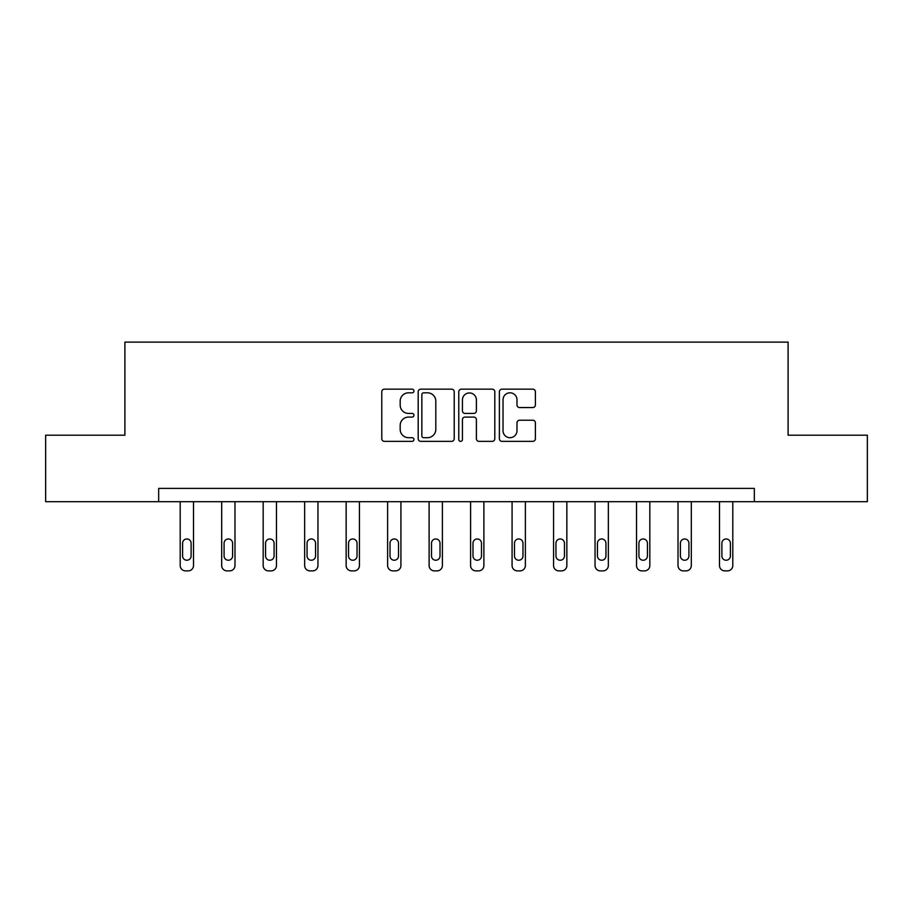 <?xml version="1.0" encoding="UTF-8"?>
<svg xmlns="http://www.w3.org/2000/svg" width="913" height="913" viewBox="0 0 913 913"><rect width="100%" height="100%" fill="white"/><g stroke="black" fill="none" stroke-linecap="round" stroke-linejoin="round"><path stroke-width="1.37" d="M413.954 390.981A1.826 1.826 0 0 0 412.128 389.155L384.396 389.155A2.613 2.613 0 0 0 381.782 391.768L381.782 438.742A2.613 2.613 0 0 0 384.396 441.356L412.128 441.356A1.826 1.826 0 0 0 413.954 439.53A1.826 1.826 0 0 0 412.128 437.704L408.533 437.704A8.354 8.354 0 0 1 400.179 429.35L400.179 425.435A8.354 8.354 0 0 1 408.533 417.081L412.128 417.081A1.826 1.826 0 0 0 413.954 415.255A1.826 1.826 0 0 0 412.128 413.429L408.533 413.429A8.354 8.354 0 0 1 400.179 405.075L400.179 401.161A8.354 8.354 0 0 1 408.533 392.807L412.128 392.807A1.826 1.826 0 0 0 413.954 390.981M532.781 407.552A2.613 2.613 0 0 0 535.395 404.95L535.395 391.768A2.613 2.613 0 0 0 532.781 389.155L501.979 389.155A2.613 2.613 0 0 0 499.377 391.768L499.377 438.742A2.613 2.613 0 0 0 501.979 441.356L532.781 441.356A2.613 2.613 0 0 0 535.395 438.742L535.395 422.822A2.613 2.613 0 0 0 532.781 420.22L519.6 420.22A2.613 2.613 0 0 0 516.986 422.822L516.986 430.719A6.984 6.984 0 0 1 510.013 437.704A6.984 6.984 0 0 1 503.029 430.719L503.029 399.791A6.984 6.984 0 0 1 510.013 392.807A6.984 6.984 0 0 1 516.986 399.791L516.986 404.95A2.613 2.613 0 0 0 519.6 407.552L532.781 407.552M158.668 501.682L45.65 501.682L45.65 435.204L124.898 435.204L124.898 342.124L788.102 342.124L788.102 435.204L867.35 435.204L867.35 501.682L754.332 501.682L754.332 488.387L158.668 488.387L158.668 501.682L754.332 501.682M454.218 391.768A2.613 2.613 0 0 0 451.604 389.155L420.802 389.155A2.613 2.613 0 0 0 418.2 391.768L418.2 438.742A2.613 2.613 0 0 0 420.802 441.356L451.604 441.356A2.613 2.613 0 0 0 454.218 438.742L454.218 391.768M461.396 389.155L492.198 389.155A2.613 2.613 0 0 1 494.8 391.768L494.8 438.742A2.613 2.613 0 0 1 492.198 441.356L479.017 441.356A2.613 2.613 0 0 1 476.403 438.742L476.403 419.695A2.613 2.613 0 0 0 473.79 417.081L465.048 417.081A2.613 2.613 0 0 0 462.435 419.695L462.435 439.53A1.826 1.826 0 0 1 460.609 441.356A1.826 1.826 0 0 1 458.783 439.53L458.783 391.768A2.613 2.613 0 0 1 461.396 389.155M423.678 392.807A1.826 1.826 0 0 0 421.852 394.633L421.852 435.878A1.826 1.826 0 0 0 423.678 437.704L427.467 437.704A8.354 8.354 0 0 0 435.809 429.35L435.809 401.161A8.354 8.354 0 0 0 427.467 392.807L423.678 392.807M476.403 399.917A6.984 6.984 0 0 0 469.419 392.944A6.984 6.984 0 0 0 462.435 399.917L462.435 410.816A2.613 2.613 0 0 0 465.048 413.429L473.79 413.429A2.613 2.613 0 0 0 476.403 410.816L476.403 399.917M193.499 501.682L193.499 565.558A5.318 5.318 0 0 1 188.181 570.876L185.522 570.876A5.318 5.318 0 0 1 180.203 565.558L180.203 501.682M191.114 555.983L191.114 543.212A4.257 4.257 0 0 0 186.857 538.967A4.257 4.257 0 0 0 182.6 543.212L182.6 555.983A4.257 4.257 0 0 0 186.857 560.24A4.257 4.257 0 0 0 191.114 555.983M234.983 501.682L234.983 565.558A5.318 5.318 0 0 1 229.665 570.876L227.006 570.876A5.318 5.318 0 0 1 221.688 565.558L221.688 501.682M232.598 555.983L232.598 543.212A4.257 4.257 0 0 0 228.341 538.967A4.257 4.257 0 0 0 224.084 543.212L224.084 555.983A4.257 4.257 0 0 0 228.341 560.24A4.257 4.257 0 0 0 232.598 555.983M276.468 501.682L276.468 565.558A5.318 5.318 0 0 1 271.15 570.876L268.49 570.876A5.318 5.318 0 0 1 263.172 565.558L263.172 501.682M274.083 555.983L274.083 543.212A4.257 4.257 0 0 0 269.826 538.967A4.257 4.257 0 0 0 265.569 543.212L265.569 555.983A4.257 4.257 0 0 0 269.826 560.24A4.257 4.257 0 0 0 274.083 555.983M317.952 501.682L317.952 565.558A5.318 5.318 0 0 1 312.634 570.876L309.975 570.876A5.318 5.318 0 0 1 304.657 565.558L304.657 501.682M315.556 555.983L315.556 543.212A4.257 4.257 0 0 0 311.31 538.967A4.257 4.257 0 0 0 307.053 543.212L307.053 555.983A4.257 4.257 0 0 0 311.31 560.24A4.257 4.257 0 0 0 315.556 555.983M359.437 501.682L359.437 565.558A5.318 5.318 0 0 1 354.118 570.876L351.459 570.876A5.318 5.318 0 0 1 346.141 565.558L346.141 501.682M357.04 555.983L357.04 543.212A4.257 4.257 0 0 0 352.795 538.967A4.257 4.257 0 0 0 348.538 543.212L348.538 555.983A4.257 4.257 0 0 0 352.795 560.24A4.257 4.257 0 0 0 357.04 555.983M400.921 501.682L400.921 565.558A5.318 5.318 0 0 1 395.603 570.876L392.944 570.876A5.318 5.318 0 0 1 387.626 565.558L387.626 501.682M398.525 555.983L398.525 543.212A4.257 4.257 0 0 0 394.279 538.967A4.257 4.257 0 0 0 390.022 543.212L390.022 555.983A4.257 4.257 0 0 0 394.279 560.24A4.257 4.257 0 0 0 398.525 555.983M442.406 501.682L442.406 565.558A5.318 5.318 0 0 1 437.087 570.876L434.428 570.876A5.318 5.318 0 0 1 429.11 565.558L429.11 501.682M440.009 555.983L440.009 543.212A4.257 4.257 0 0 0 435.763 538.967A4.257 4.257 0 0 0 431.507 543.212L431.507 555.983A4.257 4.257 0 0 0 435.763 560.24A4.257 4.257 0 0 0 440.009 555.983M483.89 501.682L483.89 565.558A5.318 5.318 0 0 1 478.572 570.876L475.913 570.876A5.318 5.318 0 0 1 470.594 565.558L470.594 501.682M481.493 555.983L481.493 543.212A4.257 4.257 0 0 0 477.237 538.967A4.257 4.257 0 0 0 472.991 543.212L472.991 555.983A4.257 4.257 0 0 0 477.237 560.24A4.257 4.257 0 0 0 481.493 555.983M525.374 501.682L525.374 565.558A5.318 5.318 0 0 1 520.056 570.876L517.397 570.876A5.318 5.318 0 0 1 512.079 565.558L512.079 501.682M522.978 555.983L522.978 543.212A4.257 4.257 0 0 0 518.721 538.967A4.257 4.257 0 0 0 514.476 543.212L514.476 555.983A4.257 4.257 0 0 0 518.721 560.24A4.257 4.257 0 0 0 522.978 555.983M566.859 501.682L566.859 565.558A5.318 5.318 0 0 1 561.541 570.876L558.882 570.876A5.318 5.318 0 0 1 553.563 565.558L553.563 501.682M564.462 555.983L564.462 543.212A4.257 4.257 0 0 0 560.205 538.967A4.257 4.257 0 0 0 555.96 543.212L555.96 555.983A4.257 4.257 0 0 0 560.205 560.24A4.257 4.257 0 0 0 564.462 555.983M608.343 501.682L608.343 565.558A5.318 5.318 0 0 1 603.025 570.876L600.366 570.876A5.318 5.318 0 0 1 595.048 565.558L595.048 501.682M605.947 555.983L605.947 543.212A4.257 4.257 0 0 0 601.69 538.967A4.257 4.257 0 0 0 597.444 543.212L597.444 555.983A4.257 4.257 0 0 0 601.69 560.24A4.257 4.257 0 0 0 605.947 555.983M649.828 501.682L649.828 565.558A5.318 5.318 0 0 1 644.51 570.876L641.85 570.876A5.318 5.318 0 0 1 636.532 565.558L636.532 501.682M647.431 555.983L647.431 543.212A4.257 4.257 0 0 0 643.174 538.967A4.257 4.257 0 0 0 638.917 543.212L638.917 555.983A4.257 4.257 0 0 0 643.174 560.24A4.257 4.257 0 0 0 647.431 555.983M691.312 501.682L691.312 565.558A5.318 5.318 0 0 1 685.994 570.876L683.335 570.876A5.318 5.318 0 0 1 678.017 565.558L678.017 501.682M688.916 555.983L688.916 543.212A4.257 4.257 0 0 0 684.659 538.967A4.257 4.257 0 0 0 680.402 543.212L680.402 555.983A4.257 4.257 0 0 0 684.659 560.24A4.257 4.257 0 0 0 688.916 555.983M732.797 501.682L732.797 565.558A5.318 5.318 0 0 1 727.478 570.876L724.819 570.876A5.318 5.318 0 0 1 719.501 565.558L719.501 501.682M730.4 555.983L730.4 543.212A4.257 4.257 0 0 0 726.143 538.967A4.257 4.257 0 0 0 721.886 543.212L721.886 555.983A4.257 4.257 0 0 0 726.143 560.24A4.257 4.257 0 0 0 730.4 555.983"/></g></svg>
